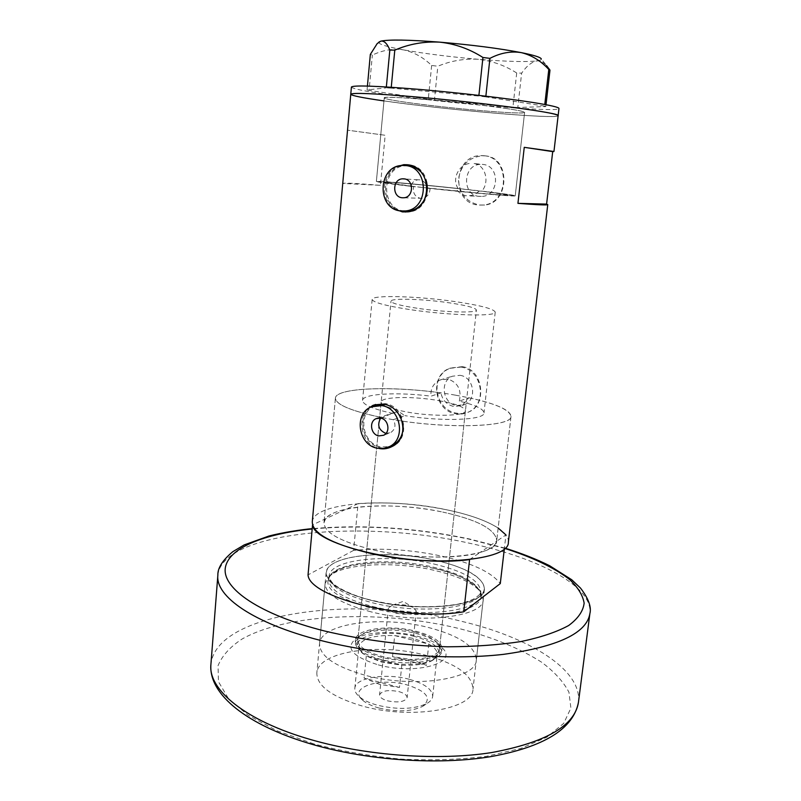 <?xml version="1.0" encoding="UTF-8"?>
<svg xmlns="http://www.w3.org/2000/svg" width="801" height="801" viewBox="0 0 801 801"><rect width="100%" height="100%" fill="white"/><g stroke="black" fill="none" stroke-linecap="round" stroke-linejoin="round"><path stroke-width="0.6" stroke-dasharray="4 3" d="M411.203 185.031C412.625 181.937 414.898 180.205 418.012 179.814L419.484 179.835C423.829 180.646 426.402 183.419 427.193 188.145L430.017 188.285C468.655 192.51 509.766 196.045 508.275 195.094L481.832 191.119C490.072 181.937 485.276 164.095 473.181 163.434L482.703 164.415C500.114 165.356 499.624 195.484 482.252 196.415L479.248 196.405C461.466 195.234 462.778 164.325 480.7 164.355M430.017 188.285C429.957 193.872 427.364 197.226 422.237 198.338L420.475 198.338C414.848 196.806 412.565 192.841 413.646 186.443L410.763 186.303C388.425 183.689 376.961 182.077 376.37 181.477C376.961 182.077 388.425 183.689 410.763 186.303M380.645 418.132L394.713 412.365L399.078 411.834L404.855 415.629L393.301 419.664C396.195 425.131 395.273 429.476 390.528 432.69L383.619 435.253M381.296 417.461C351.018 410.973 335.719 404.555 335.409 398.177C335.689 387.794 391.008 385.742 440.89 392.901C442.542 400.33 446.928 404.885 454.057 406.578L462.237 405.446L468.795 397.737L459.323 401.131C475.464 405.056 483.684 409.001 483.984 412.956C484.835 420.094 442.522 421.857 404.855 415.629M459.323 401.131C461.776 389.947 457.962 382.578 447.909 379.043L439.999 380.034C433.361 383.329 430.357 388.705 430.988 396.185L440.89 392.901M427.193 188.145C470.447 192.891 516.985 196.906 515.233 195.824C516.805 194.703 437.957 185.902 397.887 182.638L376.37 181.477C375.809 180.495 418.402 184.2 458.122 188.475L455.669 188.355C458.562 192.721 462.457 195.264 467.353 195.955L474.022 195.043L479.469 190.998M385.742 433.361L390.528 432.69M408.029 165.777L405.626 165.767C381.116 166.167 379.984 209.261 404.285 210.993L404.665 211.033M403.073 425.441C401.461 414.147 395.534 407.168 385.271 404.515L384.52 404.395M374.908 405.686L374.758 405.757C357.036 412.595 361.962 444.245 381.096 446.948L389.386 446.648M405.536 212.045L409.231 211.885C433.772 209.802 433.531 166.248 408.82 164.886L407.599 164.796M370.723 407.108C356.075 417.191 363.183 445.256 381.016 447.829L385.241 448.18M390.728 447.168L393.311 446.057C410.793 438.057 404.835 406.057 385.361 403.624L375.559 404.445M459.974 375.319C473.691 376.881 477.516 399.018 465.021 404.425L456.71 405.606C442.703 403.854 439.359 381.126 452.415 376.22L459.974 375.319M484.985 155.865C510.818 157.096 509.656 203.194 484.655 205.036L479.669 205.056C466.432 202.192 459.353 193.642 458.432 179.434C460.655 165.296 468.625 157.417 482.312 155.764L484.985 155.865M483.634 155.704C510.327 157.066 509.917 203.184 483.373 205.006L478.317 205.026C450.753 203.124 453.136 155.144 480.97 155.604L483.634 155.704M462.227 366.668C482.883 369.061 487.368 403.514 469.947 411.434C466.072 413.426 461.827 414.027 457.201 413.246C435.013 410.703 428.695 375.819 450.653 368.039L462.227 366.668M460.865 367.068C481.902 369.411 487.979 403.293 468.955 411.824C464.82 413.907 460.445 414.558 455.829 413.767C434.132 410.993 429.176 375.699 449.531 368.37L460.865 367.068M468.795 397.737C496.069 403.704 510.137 409.902 511.018 416.33C512.63 426.803 448.71 429.326 393.301 419.664M442.723 512.069C477.356 519.719 495.348 529.191 496.72 540.505C497.992 556.585 428.885 563.053 374.217 550.107C341.006 541.957 324.265 532.805 324.005 522.653C324.695 505.601 391.339 500.775 442.723 512.069C410.172 505.191 370.342 503.849 346.322 509.106C335.779 511.388 328.871 514.602 325.586 518.768L324.005 522.653C324.265 532.805 341.006 541.957 374.217 550.107C410.412 558.467 457.511 559.358 480.029 552.5L496.59 541.266L496.72 540.505C495.348 529.191 477.356 519.719 442.723 512.069M411.554 186.393L497.351 194.953L515.233 195.824C514.182 195.164 503.048 193.592 481.832 191.119M427.484 99.634C472.46 103.399 527.188 110.708 524.605 112.4C522.452 113.532 507.193 112.881 478.828 110.448C436.285 106.793 383.178 99.865 384.25 97.902C385.431 96.771 399.849 97.352 427.484 99.634M380.425 185.331C356.505 183.359 343.939 182.728 342.738 183.429L380.425 185.331L385.171 135.269L347.534 130.173L385.171 135.269M508.355 542.187C509.907 530.492 482.973 517.216 446.778 509.816C388.715 497.121 313.211 502.467 312.27 521.922M367.979 408.76C356.285 419.404 362.362 445.947 379.213 448.53M396.285 166.788C381.777 173.847 380.285 200.19 394.032 208.791M383.739 100.886C443.223 109.557 558.838 119.619 558.127 115.684C558.097 117.567 528.209 116.135 489.641 112.721C427.684 107.374 349.737 97.261 350.768 94.258M455.669 188.355C420.145 184.54 382.798 181.316 383.329 182.177L413.646 186.443M458.122 188.475C451.203 178.463 459.614 163.344 471.138 163.364M393.041 413.476C372.956 409.091 362.793 404.735 362.553 400.4C362.643 393.661 397.276 391.849 430.988 396.185M401.411 165.527C381.306 170.172 379.944 204.365 399.449 210.743M425.942 180.365L420.625 171.674M506.853 108.586C467.484 102.458 380.345 94.969 384.25 97.902C384.66 98.793 391.809 100.245 405.686 102.258C445.917 108.185 525.746 115.114 524.605 112.4C524.555 111.659 518.637 110.388 506.853 108.586M351.419 87.029C352.17 88.581 363.163 90.934 384.38 94.077C443.884 103.089 559.619 112.921 558.968 108.485M367.419 86.057L367.068 89.922L386.272 87.86L386.352 86.949M391.258 87.259L391.178 88.12L478.828 96.06L478.908 95.369M485.867 96.18L485.786 96.881L544.59 106.132L544.78 104.49M378.873 42.103L378.803 42.213C378.553 44.235 386.843 46.798 403.674 49.912C425.211 53.737 450.012 56.861 478.067 59.274C505.962 61.547 525.466 62.108 536.59 60.946C539.914 60.516 541.496 59.865 541.326 59.004L546.502 65.572C543.489 62.148 540.184 60.616 536.59 60.946C531.584 62.007 526.597 66.082 521.621 73.171L516.705 72.991C504.89 65.402 492.014 60.836 478.067 59.274C464.25 58.493 450.843 60.806 437.837 66.233L431.649 65.472C423.318 57.402 413.997 52.205 403.674 49.912C393.211 48.35 382.768 50.083 372.355 55.099L370.332 54.408M546.012 104.721L545.791 106.583L517.796 107.484L521.621 73.171M516.705 72.991L512.92 107.184L434.442 99.955L437.837 66.233M431.649 65.472L428.275 99.244L369.091 90.433L372.355 55.099M367.068 89.922L369.091 90.433M428.275 99.244L434.442 99.955M512.92 107.184L517.796 107.484M545.791 106.583L544.59 106.132M485.786 96.881L478.828 96.06M391.178 88.12L386.272 87.86M378.262 664.87C416.55 675.513 460.014 662.517 441.741 647.528C436.515 642.752 428.175 638.908 416.72 636.014C394.893 630.437 366.938 631.538 355.934 638.667C344.78 647.869 352.22 656.61 378.262 664.87M415.519 633.301C425.982 635.944 433.591 639.428 438.327 643.764L441.741 650.943C441.872 661.616 407.399 666.692 380.515 659.343C363.754 654.607 355.334 648.83 355.233 642.012L360.05 635.674C370.012 629.216 395.574 628.224 415.519 633.301M414.808 631.879C430.968 636.174 439.208 641.701 439.539 648.46C439.649 658.492 407.138 663.228 381.797 656.329C365.967 651.884 358.007 646.447 357.907 640.019C358.207 629.686 390.167 625.431 414.808 631.879M439.168 400.69C455.979 403.804 464.74 407.158 465.441 410.753C466.112 416.079 432.951 416.92 406.528 411.934C390.027 408.75 381.566 405.456 381.156 402.052C380.976 396.585 413.556 396.004 439.168 400.69M415.739 631.188C432.88 635.734 441.631 641.601 441.982 648.77C442.112 659.393 407.639 664.44 380.745 657.11C363.974 652.384 355.544 646.627 355.444 639.829C355.784 628.865 389.646 624.369 415.739 631.188M455.288 395.133C402.893 385.692 335.599 386.633 335.409 398.177C335.979 405.076 353.241 411.884 387.193 418.593C443.103 429.316 512.95 427.303 511.018 416.33C509.186 408.59 490.602 401.531 455.288 395.133M433.792 568.38C394.973 559.288 345.091 561.581 331.454 574.037C320.66 586.212 334.207 597.686 372.095 608.47C402.272 615.178 429.987 616.45 455.228 612.274C477.796 607.148 485.696 599.478 478.928 589.276C471.589 580.635 456.54 573.666 433.792 568.38M370.893 611.804C340.515 603.664 325.256 594.192 325.126 583.368L329.271 576.249C343.349 563.393 394.482 561.02 434.272 570.352C457.601 575.789 473.041 582.968 480.61 591.889L483.213 599.709C484.034 616.8 420.695 624.65 370.893 611.804M364.625 675.123C334.568 666.372 319.549 655.889 319.549 643.674C320.54 623.248 381.516 615.328 428.165 627.423C459.454 635.593 475.514 646.417 476.335 659.884C476.875 679.168 413.877 688.9 364.625 675.123M498.152 528.039C486.497 520.64 469.376 514.562 446.778 509.816C416.059 503.679 386.493 501.616 358.077 503.629L353.591 550.387C381.897 547.734 411.293 549.646 441.782 556.144C472.009 563.043 491.514 572.194 500.285 583.589M469.596 559.579L480.029 552.5C489.972 549.546 495.489 545.801 496.59 541.266L505.942 534.918L504.34 548.775M358.077 503.629L312.55 524.835M353.591 550.387L308.045 574.868M378.993 708.024C371.684 705.981 366.207 703.358 362.563 700.154C347.444 687.498 379.994 677.095 407.038 684.915C426.933 691.293 432.15 698.442 422.688 706.362C411.564 711.658 396.996 712.209 378.993 708.024M409.241 679.288C385.762 672.76 355.193 677.546 354.823 688.369C354.583 691.003 355.934 693.656 358.858 696.329C362.983 699.954 369.191 702.918 377.491 705.23C397.967 709.966 414.497 709.356 427.083 703.378C430.497 701.366 432.36 699.043 432.67 696.419C432.43 689.351 424.62 683.633 409.241 679.288M398.918 691.613C404.325 693.175 407.058 695.198 407.118 697.681C404.845 701.846 398.367 702.908 387.674 700.865C382.307 699.283 379.604 697.27 379.574 694.837C381.877 690.662 388.325 689.591 398.918 691.613M407.869 605.616L413.046 607.418L416.25 610.913C414.027 614.417 407.499 615.208 396.665 613.296C391.208 611.854 388.455 610.102 388.375 608.029L392.23 605.266C396.795 604.214 402.002 604.334 407.869 605.616M379.594 684.404L364.115 678.097L366.297 656.059L362.362 653.175L358.938 646.367C361.641 638.557 373.556 634.963 394.673 635.583L413.546 638.387L428.795 644.094C434.663 647.418 437.466 650.873 437.226 654.457L432.48 660.424C425.671 664.189 415.449 665.781 401.792 665.21L366.297 656.059L381.847 662.187L401.792 665.21L399.479 687.458L379.594 684.404M392.51 656.66L394.673 635.583L428.795 644.094L426.512 665.361L411.324 659.493L392.51 656.66L426.512 665.361M414.327 636.415C389.707 629.936 357.767 634.262 357.446 644.685L361.001 651.744C365.256 655.528 372.024 658.652 381.306 661.115C400.14 666.152 424.71 665.22 434.102 659.293L439.028 653.115C438.708 646.297 430.477 640.73 414.327 636.415M417.021 308.225C400.23 305.612 391.559 303.269 391.008 301.196C390.608 297.912 423.449 298.943 449.471 302.848C466.562 305.431 475.544 307.824 476.415 310.027C477.346 313.261 443.904 312.35 417.021 308.225M409.331 309.506C385.261 305.722 372.876 302.357 372.165 299.414C371.754 294.658 418.893 296.18 456.119 301.747C480.82 305.461 493.857 308.926 495.228 312.13C496.72 316.785 448.33 315.514 409.331 309.506M421.576 187.354C397.016 184.56 384.27 182.838 383.329 182.177C382.558 181.176 430.117 185.442 468.014 189.697C493.186 192.52 506.602 194.323 508.275 195.094C510.207 196.165 461.366 191.85 421.576 187.354M399.479 687.458L364.115 678.097M425.191 655.128C456.34 663.568 472.27 674.883 473.001 689.08C473.401 709.416 410.573 720.049 361.581 705.821C331.684 696.78 316.775 685.826 316.836 672.94C317.937 651.393 378.773 642.662 425.191 655.128M435.364 560.229C467.023 567.759 483.373 577.361 484.425 589.035C485.296 605.736 421.907 613.236 372.004 600.56C341.576 592.53 326.277 583.238 326.117 572.675C326.858 555.013 388.185 549.085 435.364 560.229C398.668 551.979 353.091 552.87 334.508 562.863C315.374 572.695 330.913 590.717 372.004 600.56C412.885 610.572 465.211 608.159 479.539 596.435C494.517 584.86 472.22 568.33 435.364 560.229M372.795 606.507C420.505 618.722 481.161 611.363 480.39 595.113C479.419 583.799 463.789 574.497 433.511 567.208C388.295 556.425 329.521 562.312 328.831 579.453C328.981 589.746 343.639 598.768 372.795 606.507M433.852 563.994C464.149 571.253 479.789 580.495 480.77 591.729C481.561 607.859 420.885 615.108 373.146 602.953C343.969 595.243 329.301 586.272 329.141 576.059C329.832 559.038 388.615 553.251 433.852 563.994M578.432 702.417C582.527 669.706 528.61 637.085 461.386 621.276C356.755 594.682 216.12 611.654 210.913 664.44M313.792 743.899L277.036 730.782L248.12 715.293L228.425 698.572L218.473 681.731L218.032 665.701C222.127 655.679 230.187 646.757 242.202 638.948C288.62 612.945 382.097 609.951 458.683 628.445C491.704 636.865 519.248 648.059 541.326 662.016C554.252 671.598 563.463 681.681 568.95 692.244L570.903 708.084L563.704 723.363L546.943 737.14L520.86 748.434L486.477 756.314C459.994 759.648 431.569 760.58 401.211 759.128C370.673 756.234 341.536 751.168 313.792 743.899M504.75 548.405L468.625 539.053C414.798 527.859 362.643 524.505 312.18 528.98M217.862 575.188C222.488 530.893 364.085 519.208 470.077 543.358C538.172 557.816 593.281 586.152 589.876 613.636M495.228 312.13L483.984 412.956M422.237 198.338L403.944 197.777M402.182 165.467L405.626 165.767M371.243 406.858L374.758 405.757M409.231 211.885L407.509 211.875M393.311 446.057L391.859 446.628M462.237 405.446L465.021 404.425M470.387 195.965L482.252 196.415M483.373 205.006L484.655 205.036M468.955 411.824L469.947 411.434M511.018 416.33L496.72 540.505L511.018 416.33M515.233 195.824L524.605 112.4L515.233 195.824M376.37 181.477L384.25 97.902L376.37 181.477M335.409 398.177L324.005 522.653L335.409 398.177M449.531 368.37L450.653 368.039M480.97 155.604L482.312 155.764M439.999 380.034L452.415 376.22M418.012 179.814L404.765 178.963M394.713 412.365L377.591 418.162M372.165 299.414L362.553 400.4M378.803 42.213L377.231 43.534M438.327 643.764L441.741 647.528M465.441 410.753L439.539 648.46M441.982 648.77L441.741 650.943M331.454 574.037L329.271 576.249M480.39 595.113C484.575 592.43 468.174 574.958 433.741 568.37C406.507 562.602 381.016 561.371 357.266 564.655C334.397 568.159 327.679 577.321 328.831 579.453L329.141 576.059C328.48 576.74 329.461 578.843 332.075 582.377C335.188 586.632 352.1 596.004 372.565 600.46C402.693 607.298 431.138 608.53 457.912 604.164C465.261 602.462 471.068 600.46 475.333 598.147L479.499 594.632L480.77 591.729L480.39 595.113M319.549 643.674L325.126 583.368M476.335 659.884L483.213 599.709M478.928 589.276L480.61 591.889M355.444 639.829L355.233 642.012M381.156 402.052L357.907 640.019M360.05 635.674L355.934 638.667M362.563 700.154L358.858 696.329M416.25 610.913L407.118 697.681M392.23 605.266L403.143 601.401L413.046 607.418M354.823 688.369L358.938 646.367M362.362 653.175L361.001 651.744M357.446 644.685L391.008 301.196M439.028 653.115L476.415 310.027M432.48 660.424L434.102 659.293M432.67 696.419L437.226 654.457M388.375 608.029L379.574 694.837M422.688 706.362L427.083 703.378M505.02 548.154L469.286 538.933C415.409 527.709 363.053 524.275 312.21 528.64M484.425 589.035L473.001 689.08M326.117 572.675L316.836 672.94"/><path stroke-width="1.2" d="M378.843 435.904L383.619 435.253C390.768 432.139 388.465 419.143 380.585 418.112L376.029 418.683C368.72 421.656 370.883 434.813 378.843 435.904M402.142 197.767L403.944 197.777C413.927 197.136 414.007 179.444 403.994 178.843L402.492 178.823C392.34 179.184 392.039 197.096 402.142 197.767M405.296 165.537L402.182 165.467C377.541 165.877 376.43 209.221 400.85 210.963L405.666 210.923C429.366 208.951 429.146 166.848 405.296 165.537M420.625 171.674C417.231 168.31 413.266 166.368 408.73 165.837L408.029 165.777M381.807 405.616L371.243 406.858C353.451 413.737 358.407 445.576 377.631 448.3L383.729 448.46L389.466 446.598C406.347 438.908 400.6 407.989 381.807 405.616M384.52 404.395L374.908 405.686M394.032 208.791L402.412 211.915L407.509 211.875C433.421 209.842 432.6 166.187 407.038 164.736L403.854 164.656L396.285 166.788M399.449 210.743L405.536 212.045M379.223 448.54C383.589 449.331 387.804 448.69 391.859 446.628C410.713 438.117 403.494 406.568 383.559 404.195L372.876 405.396L367.979 408.76M385.241 448.18L390.728 447.168M342.738 183.429L347.534 130.173M383.739 100.886C362.523 97.842 351.539 95.639 350.768 94.258C352.22 92.586 373.196 93.417 413.706 96.731C480.94 102.328 562.452 113.261 558.127 115.684C558.137 114.623 549.826 112.811 533.186 110.238C505.902 106.052 457.221 100.495 417.001 97.011C374.738 93.497 352.66 92.576 350.768 94.258L312.27 521.922C312.5 533.366 331.394 543.729 368.961 553.02C431.258 567.859 509.937 560.39 508.355 542.187L547.754 204.615L546.592 204.105L552.71 151.609L553.952 151.499L524.255 147.334L517.937 203.354C537.551 204.856 547.494 205.276 547.754 204.615M411.203 185.031L410.763 186.303L411.554 186.393M380.645 418.132C376.961 425.041 378.663 430.117 385.742 433.361M517.937 203.354L546.592 204.105M524.255 147.334L552.71 151.609M375.559 404.445L370.723 407.108M389.386 446.648L392.88 445.256C399.959 441.091 403.364 434.482 403.073 425.441M407.599 164.796L401.411 165.527M404.665 211.033L409.081 210.953C421.827 209.632 430.808 193.522 425.942 180.365M553.952 151.499L558.968 108.485C558.998 107.284 550.688 105.342 534.047 102.658C506.753 98.303 458.032 92.666 417.762 89.271C375.449 85.857 353.331 85.116 351.419 87.029L350.768 94.258M367.419 86.057L370.332 54.408L377.231 43.534L380.815 41.151C384.21 40.601 387.213 43.554 389.837 50.022L394.793 50.143C409.051 44.015 424.009 41.342 439.669 42.143C455.038 43.785 469.456 48.891 482.933 57.482L489.922 58.363C500.505 52.866 510.988 50.954 521.341 52.636C531.614 55.139 540.765 60.756 548.795 69.477L549.987 70.118L546.502 65.572M386.352 86.949L389.837 50.022M478.908 95.369L482.933 57.482M394.793 50.143L391.258 87.259M489.922 58.363L485.867 96.18M544.78 104.49L548.795 69.477M549.987 70.118L546.012 104.721M378.873 42.103L380.815 41.151C388.805 39.419 408.42 39.75 439.669 42.143C471.889 44.876 499.113 48.38 521.341 52.636C534.147 55.219 540.815 57.342 541.326 59.004M498.152 528.039L505.942 534.918M504.34 548.775L500.285 583.589L463.769 611.794C405.496 621.676 308.886 597.546 308.045 574.868L312.55 524.835C313.622 545.02 411.113 567.669 469.596 559.579L463.769 611.794M578.432 702.417C573.196 729.04 543.759 747.153 490.112 756.745C437.746 765.255 367.609 760.459 312.14 744.329C247.239 725.476 208.41 694.517 210.913 664.44C207.99 689.551 245.076 720.85 310.988 739.663C367.178 755.914 438.708 760.9 491.734 752.55C545.831 742.477 574.728 725.766 578.432 702.417L589.876 613.636C586.672 633.231 557.806 646.818 503.298 654.377C449.832 660.505 377.311 655.038 320.18 640.329C253.166 623.298 215.229 596.254 217.862 575.188C217.582 568.059 222.578 560.209 232.851 551.659L244.185 544.91L269.006 535.999C282.813 532.455 301.026 529.671 312.21 528.64M312.18 528.98C263.759 533.836 227.714 548.124 225.231 568.5C222.848 588.755 259.514 614.437 324.295 630.938C363.774 640.309 404.855 645.596 447.549 646.797C474.582 646.667 499.083 644.915 521.04 641.541C540.935 637.336 556.825 631.989 568.7 625.491C578.082 618.542 583.218 611.083 584.139 603.133C582.768 595.083 577.801 587.113 569.261 579.223C553.831 567.498 532.335 557.226 504.75 548.405M374.427 404.905L372.876 405.396M405.626 164.816L403.854 164.656M389.466 446.598L392.88 445.256M405.666 210.923L409.081 210.953M404.765 178.963L402.492 178.823M377.591 418.162L376.029 418.683M210.913 664.44L217.862 575.188M505.02 548.154C521.671 553.351 536.54 559.208 549.626 565.726L571.724 579.744L580.515 588.094C588.505 598.537 591.629 607.048 589.876 613.636"/></g></svg>
